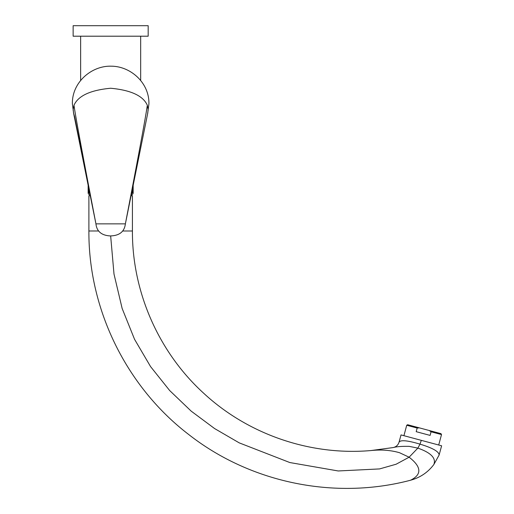 <?xml version="1.0" encoding="UTF-8"?>
<svg xmlns="http://www.w3.org/2000/svg" width="514" height="514" viewBox="0 0 514 514"><rect width="100%" height="100%" fill="white"/><g stroke="black" fill="none" stroke-linecap="round" stroke-linejoin="round"><path stroke-width="0.77" d="M147.582 113.922L148.925 103.873C149.388 82.812 130.607 66.267 111.326 66.19C91.678 65.509 71.876 82.291 72.384 103.873L73.727 113.922M147.325 105.254C145.282 119.839 135.747 169.896 125.377 223.86L147.775 112.964L148.128 109.315L147.325 105.254C143.13 95.803 130.909 90.136 110.658 88.247C90.406 90.136 78.186 95.803 73.99 105.254L73.187 109.315L73.534 112.964L74.639 116.8L95.938 223.86L125.377 223.86C124.446 231.705 119.402 235.733 110.234 235.932C101.528 235.425 96.767 231.403 95.938 223.86L95.938 223.86C85.568 169.896 76.033 119.839 73.99 105.254M440.98 433.655L429.171 430.494L440.98 433.655L441.513 434.574L438.712 445.015L441.616 445.792L401.023 434.915L399.05 442.156C398.132 445.079 396.178 446.878 393.191 447.559L371.153 450.534C381.439 449.467 390.91 450.206 399.571 452.738L409.118 457.203L396.121 464.226L379.57 468.922L338.199 470.965L289.819 462.542L239.216 442.862L214.589 428.554L191.202 411.149L169.665 390.531L150.576 366.611L134.54 339.291L122.146 308.471L113.999 274.052L110.658 235.939M140.675 36.205L140.675 80.492M80.64 36.205L80.64 80.492M88.145 185.31L88.145 192.724A2.249 2.249 0 0 0 90.098 194.954M133.171 185.31L133.171 192.724L132.387 192.724L131.404 194.035M131.218 194.954A2.249 2.249 0 0 0 133.171 192.724M89.911 194.035L88.928 192.724L88.145 192.724M88.928 189.184L88.928 192.724M132.387 189.184L132.387 192.724M73.136 36.205L148.173 36.205L148.173 25.7L73.136 25.7L73.136 36.205M393.191 447.559C396.724 446.615 402.057 446.21 409.17 446.358L417.856 448.118L409.118 457.203C421.57 466.879 422.045 474.55 410.551 480.224C334.749 500.27 250.318 482.852 188.638 434.452C126.36 386.811 88.414 309.402 88.896 230.992L98.669 230.985M399.05 442.156C400.605 439.766 407.583 440.427 419.989 444.141L417.856 448.118C430.95 452.705 436.277 458.173 433.842 464.527C427.879 472.424 420.111 477.654 410.551 480.224M371.153 450.534C310.533 455.912 248.204 434.568 203.602 393.165C158.614 352.18 132.137 291.849 132.419 230.992L132.419 195.725L131.064 195.725M122.628 231.004L132.419 230.992M88.896 230.992L88.896 195.725L90.252 195.725M441.616 445.792L439.091 455.096L433.842 464.527M421.319 440.35L419.989 444.141C432.666 447.977 439.04 451.607 439.117 455.038L439.091 455.096M441.513 434.574L431.066 431.779L430.096 435.403L416.192 431.676L417.162 428.053L406.722 425.251L403.92 435.692M418.871 427.905L417.773 427.989M419.45 427.886L407.641 424.725L429.171 430.494L431.06 431.773M148.077 110.902L148.109 110.465M73.534 112.964L95.938 223.86M73.239 110.902L73.206 110.465M147.775 112.964L125.377 223.86M407.641 424.725L406.722 425.251"/></g></svg>
